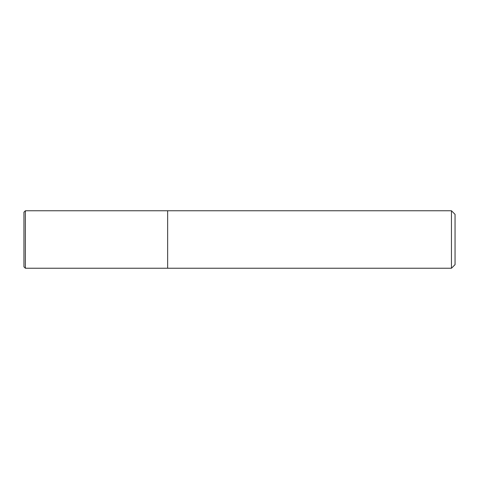 <?xml version="1.0" encoding="UTF-8"?>
<svg xmlns="http://www.w3.org/2000/svg" width="479" height="479" viewBox="0 0 479 479"><rect width="100%" height="100%" fill="white"/><g stroke="black" fill="none" stroke-linecap="round" stroke-linejoin="round"><path stroke-width="0.72" d="M167.65 268.24L167.65 210.76L25.387 210.76L25.387 268.24L167.65 268.24L167.65 210.76L451.457 210.76L451.457 268.24L167.65 268.24M451.457 210.76L455.05 214.352L455.05 264.647L451.457 268.24M25.387 210.76L23.95 212.197L23.95 266.803L25.387 268.24"/></g></svg>
